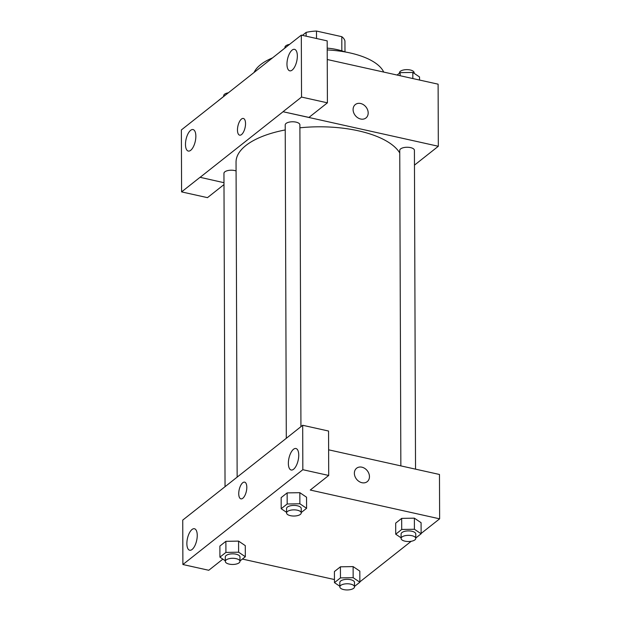 <?xml version="1.0" encoding="UTF-8"?>
<svg xmlns="http://www.w3.org/2000/svg" width="621" height="621" viewBox="0 0 621 621"><rect width="100%" height="100%" fill="white"/><g stroke="black" fill="none" stroke-linecap="round" stroke-linejoin="round"><path stroke-width="0.93" d="M302.388 35.358L306.13 32.401A26.268 11.069 179.8 0 1 316.493 31.05L341.798 36.678A26.268 11.069 179.8 0 1 344.942 41.04L344.981 51.908M306.145 36.197L306.13 32.401M341.845 50.844L341.798 36.678M316.524 38.502L316.493 31.05M327.22 48.12A39.123 16.48 -0.2 0 1 345.082 51.947M254.113 72.37A66.02 27.813 -0.2 0 1 260.673 64.6A66.02 27.813 -0.2 0 1 272.332 57.963M327.228 49.936A66.02 27.813 -0.2 0 1 383.708 72.075M223.987 184.584L207.468 197.649L181.588 191.889L181.371 129.936L282.935 49.649M327.259 59.515L438.108 84.177L438.325 146.269L414.471 165.124M223.979 182.698L200.047 177.303L181.588 191.889M195.856 136.209A11.007 4.72 -77.5 0 0 193.053 129.572A11.007 4.72 -77.5 0 0 186.059 139.29A11.007 4.72 -77.5 0 0 188.272 151.058A11.007 4.72 -77.5 0 0 195.856 136.209M353.093 109.583A8.562 6.839 -128.3 0 1 355.336 104.545A8.562 6.839 -128.3 0 1 366.01 107.022A8.562 6.839 -128.3 0 1 365.948 117.974A8.562 6.839 -128.3 0 1 357.75 117.765A8.562 6.839 -128.3 0 1 353.093 109.583M282.865 49.633L301.317 35.118L327.189 40.877L327.407 102.83L308.955 117.416L283.083 111.733L438.325 146.269M365.948 117.974A8.562 6.839 51.7 0 0 366.002 107.022A8.562 6.839 51.7 0 0 355.336 104.545M297.343 55.983A11.007 4.72 -77.5 0 0 294.548 49.346A11.007 4.72 -77.5 0 0 287.546 59.057A11.007 4.72 -77.5 0 0 289.766 70.825A11.007 4.72 -77.5 0 0 297.343 55.983M327.407 102.83L301.534 97.07L283.083 111.656M301.317 35.118L301.534 97.07M241.53 134.571A8.562 3.672 102.5 0 1 239.644 135.168A8.562 3.672 102.5 0 1 237.921 126.016A8.562 3.672 102.5 0 1 243.362 118.456A8.562 3.672 102.5 0 1 245.427 125.582A8.562 3.672 102.5 0 1 241.53 134.571M200.047 177.373L283.083 111.733M243.362 118.456A8.562 3.672 -77.5 0 0 237.921 126.016A8.562 3.672 -77.5 0 0 239.644 135.168M415.534 469.15L414.417 150.321A7.336 3.089 179.8 0 0 407.073 147.255A7.336 3.089 179.8 0 0 399.745 150.375L400.848 465.882M236.081 170.938A7.336 3.089 179.8 0 0 234.746 170.558A7.336 3.089 179.8 0 0 223.948 173.321L225.043 486.724M300.937 426.658L299.889 124.837A7.336 3.089 179.8 0 0 296.007 122.127A7.336 3.089 179.8 0 0 285.218 124.891L286.304 438.224M399.753 152.96A83.136 35.024 179.8 0 0 358.395 130.821A83.136 35.024 179.8 0 0 299.896 127.81M285.233 129.944A83.136 35.024 179.8 0 0 236.05 162.112L237.144 477.153M284.232 439.94L182.737 520.095L182.892 564.52L302.838 469.701L302.683 425.276L284.232 439.94M328.618 449.814L439.474 474.475L439.629 518.83L421.123 533.455M246.809 487.306A8.562 3.672 102.5 0 1 240.909 498.857A8.562 3.672 102.5 0 1 239.186 489.705A8.562 3.672 102.5 0 1 244.627 482.144A8.562 3.672 102.5 0 1 246.809 487.306M197.245 535.38A11.007 4.72 102.5 0 1 189.669 550.229A11.007 4.72 102.5 0 1 187.449 538.461A11.007 4.72 102.5 0 1 194.443 528.743A11.007 4.72 102.5 0 1 197.245 535.38M298.74 455.154A11.007 4.72 102.5 0 1 291.156 469.996A11.007 4.72 102.5 0 1 288.944 458.228A11.007 4.72 102.5 0 1 295.938 448.517A11.007 4.72 102.5 0 1 298.74 455.154M244.635 482.144A8.562 3.672 -77.5 0 0 239.194 489.705A8.562 3.672 -77.5 0 0 240.917 498.857M302.683 425.276L328.556 431.036L328.711 475.461L310.259 490.047L439.629 518.83M328.711 475.461L302.838 469.701M182.892 564.52L208.765 570.28L222.861 559.133M225.299 560.779L219.927 557.153L219.888 546.061L225.881 541.326L238.58 541.108L245.287 545.642L245.326 556.734L239.978 560.957M339.834 586.263L334.463 582.638L334.424 571.545L340.417 566.81L353.116 566.593L359.823 571.126L359.854 582.211L354.506 586.441M401.104 537.833L395.724 534.207L395.686 523.115L401.678 518.38L414.378 518.162M286.568 512.348L281.189 508.723L281.15 497.631L287.143 492.895L299.842 492.678L306.549 497.211L306.588 508.304L301.239 512.527M334.447 579.548L242.376 559.063M411.226 541.279L359.854 581.885M354.366 473.272A8.562 6.839 -128.3 0 1 356.601 468.234A8.562 6.839 -128.3 0 1 367.275 470.702A8.562 6.839 -128.3 0 1 367.221 481.663A8.562 6.839 -128.3 0 1 359.016 481.454A8.562 6.839 -128.3 0 1 354.366 473.272M367.221 481.663A8.562 6.839 51.7 0 0 367.275 470.71A8.562 6.839 51.7 0 0 356.601 468.234M395.724 534.207L401.717 529.465L414.417 529.255L421.123 533.781L415.775 538.011M415.775 538.407L415.76 533.967A7.336 3.089 179.8 0 0 411.886 531.258A7.336 3.089 179.8 0 0 401.088 534.021L401.104 538.454A7.336 3.089 179.8 0 0 408.447 541.52A7.336 3.089 179.8 0 0 415.775 538.407A7.336 3.089 179.8 0 0 411.902 535.698A7.336 3.089 179.8 0 0 401.104 538.454M395.686 523.115L401.678 518.38L414.378 518.17L421.085 522.696L421.123 533.781M401.717 529.465L401.678 518.38M414.417 529.255L414.378 518.17M334.463 582.638L340.455 577.895L353.155 577.685L359.854 582.211M354.513 586.837L354.498 582.397A7.336 3.089 179.8 0 0 350.617 579.688A7.336 3.089 179.8 0 0 339.827 582.451L339.842 586.884A7.336 3.089 179.8 0 0 347.186 589.95A7.336 3.089 179.8 0 0 354.513 586.837A7.336 3.089 179.8 0 0 350.632 584.128A7.336 3.089 179.8 0 0 339.842 586.884M334.424 571.545L340.417 566.81L353.116 566.6L353.155 577.685M340.455 577.895L340.417 566.81M281.189 508.723L287.181 503.988L299.881 503.778L306.588 508.304M301.239 512.923L301.224 508.483A7.336 3.089 179.8 0 0 297.35 505.773A7.336 3.089 179.8 0 0 286.553 508.537L286.568 512.969A7.336 3.089 179.8 0 0 293.912 516.035A7.336 3.089 179.8 0 0 301.239 512.923A7.336 3.089 179.8 0 0 297.366 510.214A7.336 3.089 179.8 0 0 286.568 512.969M281.15 497.631L287.143 492.895L299.842 492.686L299.881 503.778M287.181 503.988L287.143 492.895M219.927 557.153L225.92 552.418L238.619 552.201L245.326 556.734M239.978 561.353L239.962 556.913A7.336 3.089 179.8 0 0 236.081 554.204A7.336 3.089 179.8 0 0 225.291 556.967L225.307 561.4A7.336 3.089 179.8 0 0 232.65 564.466A7.336 3.089 179.8 0 0 239.978 561.353A7.336 3.089 179.8 0 0 236.096 558.644A7.336 3.089 179.8 0 0 225.307 561.4M219.888 546.061L225.881 541.326L238.58 541.116L238.619 552.201M225.92 552.418L225.881 541.326M397.075 75.048L400.126 72.641L412.818 72.432L419.524 76.957L419.54 80.047M400.134 75.731L400.126 72.641M412.841 78.556L412.818 72.432M414.153 73.325L414.145 72.704A7.336 3.089 179.8 0 0 410.271 69.994A7.336 3.089 179.8 0 0 399.474 72.758L399.482 73.146M279.597 52.218L286.102 47.149M285.59 47.553L285.59 47.157M289.611 44.378A7.336 3.089 179.8 0 0 284.946 47.274L284.946 47.662M218.336 100.649L224.748 95.58M228.233 92.824A7.336 3.089 179.8 0 0 223.676 95.704L223.676 96.092"/></g></svg>
